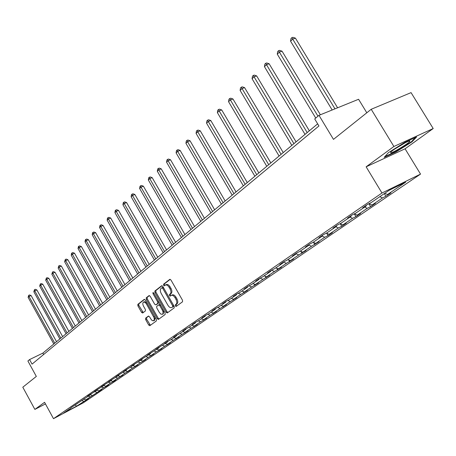<?xml version="1.0" encoding="UTF-8"?>
<svg xmlns="http://www.w3.org/2000/svg" width="456" height="456" viewBox="0 0 456 456"><rect width="100%" height="100%" fill="white"/><g stroke="black" fill="none" stroke-linecap="round" stroke-linejoin="round"><path stroke-width="0.68" d="M175.298 305.982L176.13 306.472L182.531 301.792L182.497 300.225L170.983 280.047L169.803 279.351L163.522 284.265L163.556 285.353L164.371 285.838L165.374 285.08C166.617 284.607 167.859 285.342 169.102 287.291L170.054 288.961C171.171 291.207 171.217 292.872 170.196 293.955L169.387 294.565L169.421 295.653L170.242 296.138L171.228 295.408C172.488 294.935 173.747 295.682 175.007 297.648L175.959 299.324C177.076 301.576 177.116 303.234 176.084 304.294L175.269 304.899L175.298 305.982M171.37 295.34L172.197 294.941C173.457 294.462 174.711 295.209 175.97 297.169L176.922 298.845C178.04 301.097 178.085 302.75 177.048 303.816L176.233 304.414L176.261 305.497L176.78 305.999M170.208 279.328L164.491 283.797L164.525 284.892L164.986 285.359M165.528 285L166.337 284.612C167.586 284.139 168.828 284.875 170.071 286.824L171.023 288.488C172.14 290.734 172.186 292.399 171.16 293.482L170.356 294.097L170.384 295.18L170.875 295.665M371.201 109.28L411.061 92.625L433.2 128.541L393.893 146.49L371.201 109.28L333.478 139.376L318.989 115.334L314.708 118.948L318.932 125.97L32.057 364.127L29.566 359.579L27.896 360.992L36.326 376.422L22.8 387.212L34.873 409.414L45.446 403.919M145.606 318.168L145.669 319.639L148.707 325.025L149.819 325.715L156.357 320.938L156.305 319.451L145.327 300.054L144.227 299.37L137.82 304.374L137.889 305.856L141.548 312.343L142.648 313.021L145.418 310.918L145.356 309.436L143.526 306.198C142.591 304.272 142.574 302.915 143.48 302.128L144.717 302.174L146.256 303.65L154.122 317.764L154.248 320.021L153.119 320.876L151.512 319.992L149.505 316.772L148.388 316.082L145.606 318.168L146.547 317.701L146.61 319.171L150.429 325.276M393.893 146.49L366.134 166.816L381.974 193.013L53.5 418.676L44.568 402.312L34.873 409.414M166.104 312.257L167.261 312.958L174.186 307.891L174.146 306.352L162.803 286.419L161.652 285.735L154.869 291.036L154.926 292.564L166.104 312.257L167.056 311.779L167.871 312.514M165.146 314.509L158.414 319.428L157.28 318.733L146.285 299.307L146.228 297.802L149.055 295.591L150.172 296.275L154.658 304.186L155.792 304.876L157.719 303.417L157.668 301.9L152.971 293.618L152.965 292.53L153.757 293.008L165.095 312.993L165.146 314.509M70.868 407.824L90.362 394.782L87.518 396.287L89.689 394.799L97.219 390.085L94.352 391.607L96.581 390.079L104.253 385.274L101.363 386.802L103.643 385.234L111.469 380.338L108.551 381.871L110.899 380.27L118.873 375.271L115.932 376.816L118.338 375.168L126.477 370.067L123.513 371.623L125.981 369.93L134.281 364.72L131.294 366.293L133.836 364.549L142.3 359.231L139.291 360.81L141.901 359.026L150.548 353.594L147.51 355.178L150.189 353.343L159.024 347.791L155.958 349.387L158.716 347.5L167.74 341.823L164.65 343.436L167.489 341.487L170.584 339.88L176.706 335.684L173.593 337.303L176.518 335.302L179.635 333.684L185.94 329.369L182.805 330.999L185.814 328.936L188.961 327.305L195.447 322.859L192.284 324.501L195.385 322.375L198.559 320.733L205.246 316.156L202.059 317.803L205.251 315.615L208.449 313.967L215.34 309.248L212.125 310.901L215.42 308.644L218.646 306.985L225.754 302.123L222.517 303.787L225.914 301.456L229.163 299.791L236.499 294.77L233.233 296.446L236.738 294.04L240.01 292.364L247.585 287.177L244.296 288.865L247.916 286.379L251.216 284.698L259.036 279.34L255.719 281.033L259.458 278.468L262.787 276.775L270.87 271.246L267.524 272.945L271.394 270.294L274.746 268.59L283.102 262.873L279.733 264.577L283.735 261.835L287.109 260.131L295.756 254.214L292.364 255.924L296.503 253.086L299.905 251.376L308.854 245.248L305.435 246.97L309.721 244.028L313.147 242.307L322.42 235.963L318.978 237.69L323.418 234.646L326.866 232.919L336.477 226.347L333.011 228.074L337.617 224.916L341.088 223.189L351.052 216.366L347.563 218.105L352.34 214.827L355.84 213.094L366.179 206.015L362.668 207.754L367.627 204.351L371.15 202.612L389.236 190.237L405.675 182.161L387.48 194.547L390.889 192.865L385.884 196.268L382.481 197.95L372.073 205.035L375.459 203.353L370.637 206.636L367.251 208.318L357.219 215.146L360.588 213.465L355.931 216.634L352.573 218.31L342.895 224.899L346.241 223.223L341.749 226.279L338.409 227.949L329.067 234.31L332.39 232.64L328.052 235.592L324.735 237.257L315.712 243.401L319.012 241.737L311.522 246.251L302.801 252.185L306.079 250.526L298.76 254.938L290.324 260.684L293.578 259.031L286.408 263.346L278.251 268.897L281.483 267.256L274.461 271.48L266.56 276.855L269.77 275.213L262.895 279.351L255.246 284.561L258.427 282.925L251.689 286.978L244.273 292.022L247.437 290.404L240.831 294.371L233.643 299.261L236.784 297.648L230.303 301.536L223.332 306.284L226.444 304.676L220.088 308.49L213.322 313.095L216.412 311.494L210.176 315.233L203.61 319.707L206.676 318.117L200.554 321.788L194.17 326.131L197.214 324.547L191.206 328.149L185.005 332.367L188.026 330.799L182.121 334.333L176.096 338.437L179.088 336.87L173.291 340.341L167.432 344.331L170.401 342.781L164.701 346.19L159.001 350.071L161.948 348.526L156.345 351.878L150.799 355.651L153.723 354.118L148.217 357.413L142.814 361.089L145.715 359.562L140.3 362.799L135.033 366.385L137.917 364.868L132.588 368.049L127.458 371.537L130.319 370.033L125.075 373.162L120.076 376.565L122.915 375.066L117.751 378.149L112.877 381.461L115.693 379.973L113.419 381.524L110.608 383.006L105.86 386.243L108.653 384.761L106.436 386.272L103.649 387.748L99.015 390.9L101.791 389.43L99.625 390.906L85.814 399.883L88.544 398.436L86.48 399.838L76.602 406.159L63.743 412.999L70.783 408.183M381.974 193.013L420.535 174.101L83.562 402.676L53.5 418.676M83.733 399.125L85.814 399.883M88.316 396.184L90.231 396.88M77.235 403.457L77.149 403.822M90.373 394.731L92.334 395.449M94.922 391.658L96.854 392.371M83.761 398.983L83.676 399.359M97.077 390.188L99.015 390.9M101.699 387.024L103.649 387.748M90.453 394.394L90.362 394.782M103.905 385.514L105.86 386.243M108.636 382.27L110.608 383.006M97.31 389.692L97.219 390.085M110.899 380.726L112.877 381.461M115.756 377.403L117.751 378.149M104.344 384.864L104.253 385.274M118.075 375.812L120.076 376.565M123.057 372.404L125.075 373.162M111.56 379.916L111.469 380.338M125.44 370.774L127.458 371.537M130.553 367.274L132.588 368.049M118.97 374.838L118.873 375.271M132.992 365.604L135.033 366.385M138.242 362.013L140.3 362.799M126.569 369.622L126.477 370.067M140.75 360.297L142.814 361.089M146.137 356.609L148.217 357.413M134.377 364.264L134.281 364.72M148.713 354.848L150.799 355.651M154.248 351.057L156.345 351.878M142.403 358.764L142.3 359.231M156.892 349.25L159.001 350.071M162.575 345.357L164.701 346.19M150.645 353.104L150.548 353.594M165.3 343.499L167.432 344.331M171.142 339.498L173.291 340.341M159.121 347.29L159.024 347.791M173.941 337.582L176.096 338.437M179.949 333.467L182.121 334.333M167.842 341.305L167.74 341.823M182.827 331.501L185.005 332.367M189.012 327.265L191.206 328.149M176.814 335.149L176.706 335.684M191.97 325.242L194.17 326.131M198.292 320.87L200.554 321.788M186.048 328.816L185.94 329.369M201.381 318.801L203.61 319.707M207.839 314.281L210.176 315.233M195.556 322.289L195.447 322.859M211.065 312.172L213.322 313.095M217.666 307.492L220.088 308.49M205.354 315.563L205.246 316.156M221.046 305.343L223.332 306.284M227.789 300.493L230.303 301.536M215.449 308.632L215.34 309.248M231.334 298.304L233.643 299.261M238.226 293.276L240.831 294.371M225.862 301.49L225.754 302.123M241.942 291.042L244.273 292.022M248.987 285.832L251.689 286.978M236.601 294.131L236.499 294.77M252.88 283.558L255.246 284.561M260.085 278.149L262.895 279.351M247.688 286.539L247.585 287.177M264.172 275.829L266.56 276.855M271.542 270.22L274.461 271.48M259.139 278.69L259.036 279.34M275.829 267.849L278.251 268.897M283.432 262.046L286.408 263.346M270.967 270.585L270.87 271.246M287.873 259.606L290.324 260.684M295.836 253.65L298.76 254.938M283.199 262.206L283.102 262.873M300.322 251.091L302.801 252.185M308.877 245.071L311.522 246.251M295.853 253.536L295.756 254.214M313.198 242.278L315.712 243.401M322.198 236.117L324.735 237.257M308.946 244.564L308.854 245.248M326.45 233.13L329.067 234.31M335.838 226.78L338.409 227.949M322.506 235.273L322.42 235.963M340.165 223.645L342.895 224.899M349.969 217.107L352.573 218.31M336.562 225.64L336.477 226.347M354.369 213.824L357.219 215.146M364.618 207.081L367.251 208.318M351.131 215.654L351.052 216.366M369.086 203.632L372.073 205.035M379.814 196.684L382.481 197.95M366.253 205.297L366.179 206.015M384.801 193.27L387.48 194.547M366.806 112.786L358.581 99.277L318.989 115.334M366.134 166.816L405.07 148.798L433.2 128.541M405.07 148.798L420.535 174.101M317.655 123.85L42.858 353.115L29.566 359.579M43.628 354.517L42.858 353.115M81.863 400.596L83.761 401.286M76.602 406.159L75.303 405.088M384.283 193.623L385.884 196.268M368.887 203.729L370.637 206.636M354.278 213.87L355.931 216.634M340.182 223.657L341.749 226.279M326.638 233.21L328.052 235.592M313.546 242.432L314.817 244.587M300.88 251.336L302.026 253.285M288.631 259.937L289.657 261.693M276.763 268.259L277.687 269.832M265.272 276.302L266.099 277.715M254.14 284.088L254.87 285.348M243.339 291.635L243.988 292.746M232.868 298.942L233.432 299.923M222.705 306.022L223.195 306.882M212.832 312.896L213.26 313.637M203.251 319.559L203.615 320.197M193.937 326.034L194.245 326.57M184.885 332.321L185.136 332.76M176.079 338.426L176.278 338.785M167.483 344.308L167.671 344.639M159.11 350.014L159.292 350.333M150.959 355.566L151.135 355.88M143.024 360.975L143.195 361.277M135.295 366.248L135.46 366.538M127.765 371.378L127.925 371.663M395.916 151.945L411.945 141.873L416.619 136.954L404.791 142.363L388.381 152.703L384.174 157.366L395.916 151.945L395.705 151.597M162.051 285.712L155.832 290.575L155.884 292.102L167.056 311.779M172.659 306.814L172.63 305.737L162.689 288.266L161.88 287.782L161.008 288.46C160.016 289.537 160.073 291.185 161.173 293.402L167.928 305.286C169.176 307.247 170.424 307.994 171.678 307.526L173.616 306.335L173.742 305.64M163.413 287.485L161.954 287.753M172.362 307.162L171.804 307.441M173.616 306.335L172.767 306.962M149.437 295.573L147.18 297.34L147.237 298.845L158.226 318.26L159.024 318.983M156.653 304.448L158.677 302.949L158.842 301.969M159.321 312.417L160.86 314.104L162.387 314.281C163.316 313.483 163.305 312.109 162.359 310.165L159.771 305.605L158.585 304.944L156.699 306.369L156.75 307.88L159.321 312.417M163.242 313.853L163.715 310.559M160.387 304.693L159.583 304.448L158.716 304.876M148.736 316.059L146.547 317.701M154.55 320.317L155.04 317.211M146.792 302.63L144.427 301.667L143.594 302.072M144.603 299.353L138.766 303.918L138.835 305.4L143.235 312.582M411.694 141.457L411.945 141.873M337.6 107.787L295.425 38.139L292.741 39.045L290.563 41.171L332.173 109.987M334.978 108.853L291.846 37.683L292.917 37.324L295.425 38.139M290.563 41.171L290.979 38.532L291.846 37.683M320.368 114.775L282.036 51.175L279.374 52.092L277.276 54.144L315.752 118.07M317.974 116.189L278.519 50.736L279.585 50.365L282.036 51.175M277.276 54.144L277.681 51.556L278.519 50.736M309.339 130.792L269.12 63.754L266.475 64.684L264.451 66.656L305.03 134.383M307.19 132.582L265.66 63.327L266.714 62.956L269.12 63.754M264.451 66.656L264.85 64.119L265.66 63.327M409.602 140.967C407.744 140.819 393.043 149.517 390.763 152.105L390.684 152.874C393.009 152.891 409.864 142.631 409.887 141.172L409.602 140.967M415.45 137.49L411.415 141.748L395.876 151.517L384.875 156.596M394.32 149.317L404.905 142.939M296.058 141.873L256.648 75.901L254.026 76.836L252.071 78.74L291.834 145.396M293.915 143.657L253.245 75.479L254.294 75.109L256.648 75.901M252.071 78.74L252.464 76.243L253.245 75.479M283.233 152.572L244.598 87.632L242.005 88.572L240.112 90.413L279.089 156.026M281.101 154.35L241.252 87.221L242.29 86.845L244.598 87.632M240.112 90.413L240.494 87.962L241.252 87.221M270.835 162.912L232.959 98.969L230.383 99.915L228.553 101.699L266.777 166.303M268.721 164.679L230.383 99.915L229.659 98.57L230.69 98.194L232.959 98.969M228.553 101.699L228.929 99.283L229.659 98.57M258.854 172.91L221.696 109.936L219.142 110.888L217.375 112.609L254.87 176.233M256.751 174.665L219.142 110.888L218.452 109.548L219.473 109.166L221.696 109.936M217.375 112.609L217.746 110.238L218.452 109.548M247.266 182.582L210.797 120.544L208.267 121.501L206.557 123.171L243.35 185.843M245.168 184.327L208.267 121.501L207.605 120.167L208.614 119.785L210.797 120.544M206.557 123.171L206.921 120.834L207.605 120.167M236.043 191.942L200.252 130.821L197.739 131.778L196.08 133.397L232.201 195.145M233.962 193.675L197.739 131.778L197.1 130.45L198.103 130.068L200.252 130.821M196.08 133.397L196.439 131.1L197.1 130.45M225.178 201.005L190.032 140.773L187.541 141.73L185.934 143.298L221.405 204.157M223.109 202.732L187.541 141.73L186.931 140.408L187.923 140.026L190.032 140.773M185.934 143.298L186.287 141.035L186.931 140.408M214.651 209.788L180.126 150.417L177.658 151.381L176.101 152.897L210.94 212.884M212.599 211.504L177.658 151.381L177.07 150.064L178.057 149.676L180.126 150.417M176.101 152.897L176.449 150.668L177.07 150.064M204.448 218.304L170.527 159.765L168.076 160.729L166.571 162.205L200.8 221.342M202.407 220.009L168.076 160.729L167.512 159.423L168.492 159.036L170.527 159.765M166.571 162.205L166.907 160.01L167.512 159.423M194.552 226.558L161.207 168.84L158.785 169.803L157.32 171.234L190.967 229.55M192.523 228.251L158.785 169.803L158.238 168.498L159.212 168.116L161.207 168.84M157.32 171.234L157.656 169.073L158.238 168.498M184.948 234.572L152.167 177.64L149.762 178.609L148.343 179.995L181.42 237.513M182.93 236.254L149.762 178.609L149.237 177.31L150.201 176.928L152.167 177.64M148.343 179.995L148.673 177.868L149.237 177.31M175.623 242.347L143.389 186.19L141.007 187.154L139.627 188.505L172.157 245.242M173.622 244.017L141.007 187.154L140.505 185.866L141.457 185.478L143.389 186.19M139.627 188.505L139.952 186.407L140.505 185.866M166.571 249.899L134.862 194.49L132.502 195.459L131.157 196.764L163.157 252.749M164.582 251.558L132.502 195.459L132.018 194.176L132.964 193.789L134.862 194.49M131.157 196.764L131.482 194.701L132.018 194.176M157.776 257.241L126.58 202.561L124.237 203.524L122.932 204.795L154.419 260.04M155.804 258.888L124.237 203.524L123.77 202.253L124.705 201.865L126.58 202.561M122.932 204.795L123.245 202.76L123.77 202.253M149.226 264.372L118.526 210.404L116.2 211.367L114.935 212.604L145.92 267.13M147.265 266.008L116.2 211.367L115.75 210.102L116.679 209.714L118.526 210.404M114.935 212.604L115.243 210.598L115.75 210.102M140.915 271.309L110.688 218.031L108.385 218.994L107.154 220.197L137.661 274.022M138.966 272.933L108.385 218.994L107.952 217.734L108.876 217.352L110.688 218.031M107.154 220.197L107.462 218.219L107.952 217.734M132.833 278.052L103.067 225.458L100.787 226.415L99.585 227.584L129.624 280.731M130.895 279.665L100.787 226.415L100.366 225.161L101.283 224.779L103.067 225.458M99.585 227.584L99.887 225.635L100.366 225.161M124.961 284.618L95.652 232.68L93.389 233.637L92.22 234.777L121.803 287.251M123.04 286.22L93.389 233.637L92.984 232.395L93.89 232.013L95.652 232.68M92.22 234.777L92.517 232.851L92.984 232.395M117.3 291.008L88.43 239.713L86.184 240.671L85.05 241.777L114.188 293.607M115.396 292.598L86.184 240.671L85.796 239.434L86.691 239.052L88.43 239.713M85.05 241.777L85.34 239.879L85.796 239.434M109.845 297.232L81.396 246.559L79.167 247.517L78.061 248.594L106.778 299.791M107.952 298.811L79.167 247.517L78.791 246.286L79.686 245.904L81.396 246.559M78.061 248.594L78.352 246.719L78.791 246.286M102.577 303.291L74.545 253.234L72.333 254.186L71.256 255.24L99.556 305.816M100.696 304.859L72.333 254.186L71.974 252.966L72.857 252.584L74.545 253.234M71.256 255.24L71.541 253.388L71.974 252.966M95.498 309.197L67.864 259.738L65.675 260.69L64.621 261.715L92.517 311.687M93.634 310.758L65.675 260.69L65.322 259.475L66.2 259.094L67.864 259.738M64.621 261.715L65.322 259.475M88.595 314.953L61.349 266.082L59.177 267.028L58.157 268.025L85.654 317.41M86.743 316.504L59.177 267.028L58.841 265.82L59.713 265.443L61.349 266.082M58.157 268.025L58.841 265.82M81.869 320.568L54.999 272.266L52.845 273.207L51.847 274.187L78.968 322.99M80.028 322.107L52.845 273.207L52.52 272.01L53.38 271.633L54.999 272.266M51.847 274.187L52.52 272.01M75.303 326.046L48.803 278.297L46.672 279.237L45.691 280.189L72.441 328.434M73.479 327.573L46.672 279.237L46.352 278.046L47.207 277.675L48.803 278.297M45.691 280.189L46.352 278.046M68.902 331.392L42.761 284.185L40.641 285.125L39.689 286.054L66.074 333.746M67.083 332.903L40.641 285.125L40.339 283.94L41.182 283.564L42.761 284.185M39.689 286.054L40.339 283.94M62.649 336.608L36.856 289.936L34.759 290.865L33.829 291.772L59.861 338.933M60.847 338.107L34.759 290.865L34.462 289.691L35.306 289.321L36.856 289.936M33.829 291.772L34.462 289.691M56.544 341.698L31.093 295.545L29.013 296.474L28.101 297.363L53.797 343.995M54.76 343.191L29.013 296.474L28.728 295.306L29.56 294.935L31.093 295.545M28.101 297.363L28.728 295.306M177.048 303.816L176.084 304.294M176.922 298.845L175.959 299.324M175.97 297.169L175.007 297.648M170.356 294.097L169.387 294.565M171.16 293.482L170.196 293.955M171.023 288.488L170.054 288.961M170.071 286.824L169.102 287.291M164.491 283.797L163.522 284.265M176.233 304.414L175.269 304.899M155.884 292.102L154.926 292.564M155.832 290.575L154.869 291.036M173.542 305.286L172.63 305.737M163.601 287.821L162.689 288.266M158.226 318.26L157.28 318.733M147.237 298.845L146.285 299.307M147.18 297.34L146.228 297.802M156.79 304.38L155.832 304.847M158.677 302.949L157.719 303.417M158.557 301.462L157.668 301.9M153.86 293.191L152.971 293.618M163.242 309.727L162.359 310.165M160.66 305.172L159.771 305.605M154.51 316.276L153.649 316.703M147.299 303.531L146.433 303.952M142.494 311.875L141.548 312.343M138.835 305.4L137.889 305.856M138.766 303.918L137.82 304.374M149.648 324.552L148.707 325.025M146.61 319.171L145.669 319.639M162.843 287.32L161.914 287.77M172.636 307.048L171.678 307.526M156.744 304.408L155.792 304.876M163.339 313.802L162.387 314.281M159.583 304.448L158.671 304.893M154.641 320.272L153.7 320.745M408.673 141.206L409.887 141.172"/></g></svg>
